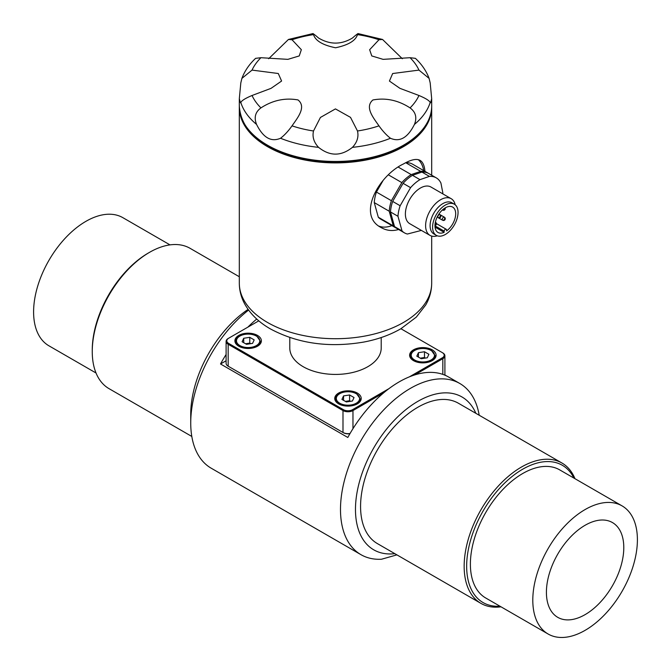 <?xml version="1.0" encoding="UTF-8"?>
<svg xmlns="http://www.w3.org/2000/svg" width="671" height="671" viewBox="0 0 671 671"><rect width="100%" height="100%" fill="white"/><g stroke="black" fill="none" stroke-linecap="round" stroke-linejoin="round"><path stroke-width="1.01" d="M241.887 78.406L240.814 82.902L239.312 98.721L240.444 102.78L240.814 102.47C241.635 100.616 245.376 98.293 252.036 95.492L271.059 88.346L281.594 81.032L278.289 73.508L252.036 70.103L241.887 78.406C244.697 70.941 249.268 64.257 255.609 58.343L260.935 57.706L287.884 59.358L299.241 55.928L301.346 49.688L292.028 39.748L288.455 39.463L268.668 58.721M402.332 58.721L382.545 39.463L378.972 39.748L369.646 49.721L371.768 55.936L383.116 59.358L410.065 57.706L415.391 58.343C421.732 64.257 426.303 70.941 429.113 78.406L418.964 70.103L392.661 73.533L389.423 81.057L399.941 88.346L418.964 95.492C425.607 98.285 429.348 100.608 430.186 102.47L430.556 102.78L431.688 98.721L430.186 82.902L429.113 78.406M378.972 39.748A86.307 49.83 180 0 0 357.492 34.615C358.842 32.778 357.165 33.919 352.443 38.021C341.195 44.789 329.897 44.789 318.557 38.021C313.843 33.919 312.158 32.787 313.508 34.615C315.437 40.78 322.785 45.158 335.559 47.767C348.299 45.1 355.605 40.721 357.492 34.615L357.945 33.55L382.545 39.463M248.589 310.069A98.838 57.06 120 0 0 190.732 422.965L190.732 414.317A88.245 50.946 -60 0 1 248.094 309.381M383.619 392.879L352.971 410.568A7.062 4.076 180 0 1 342.99 410.568L228.174 344.282A7.062 4.076 180 0 1 226.102 341.396L226.102 363.305A7.062 4.076 0 0 0 228.174 366.19L343.485 432.761A6.358 3.665 0 0 0 349.968 433.651M258.796 320.839L228.668 338.226A6.358 3.665 0 0 0 228.668 343.418L228.174 344.282L228.174 366.19L228.668 366.475A6.358 3.665 180 0 1 228.66 366.467M226.102 360.755L220.516 363.976A98.838 57.06 -60 0 1 226.102 354.506M396.913 554.867L381.514 559.237A98.838 57.06 -60 0 1 360.964 554.674A98.838 57.06 -60 0 1 340.491 509.423A98.838 57.06 -60 0 1 383.636 409.964A98.838 57.06 -60 0 1 459.794 383.485L448.563 377.001A98.838 57.06 120 0 0 347.813 437.467L220.516 363.976M444.898 374.972L446.567 375.936M637.4 539.752A73.969 42.709 120 0 0 622.084 505.892A73.969 42.709 120 0 0 548.115 548.601A73.969 42.709 120 0 0 548.115 634.011A73.969 42.709 120 0 0 605.116 614.191A73.969 42.709 120 0 0 637.4 539.752M546.412 592.292A54.712 31.587 -60 0 1 570.291 537.228A54.712 31.587 -60 0 1 612.455 522.566A54.712 31.587 -60 0 1 612.455 585.749A54.712 31.587 -60 0 1 557.744 617.337A54.712 31.587 -60 0 1 546.412 592.292M190.732 422.965A98.838 57.06 120 0 0 211.206 468.207L360.964 554.674M459.794 383.485A98.838 57.06 -60 0 1 479.195 415.24M247.867 327.146A98.838 57.06 -60 0 1 256.733 319.035M501.011 606.81A81.032 46.785 -60 0 1 480.939 603.38A81.032 46.785 -60 0 1 464.156 566.282A81.032 46.785 -60 0 1 499.526 484.739A81.032 46.785 -60 0 1 561.962 463.032A81.032 46.785 -60 0 1 574.972 478.691M573.923 478.087A79.262 45.762 120 0 0 511.076 477.324A79.262 45.762 120 0 0 466.655 566.282A79.262 45.762 120 0 0 499.954 606.207M475.856 413.319A88.245 50.946 120 0 0 406.14 409.402A88.245 50.946 120 0 0 355.471 509.423A88.245 50.946 120 0 0 394.833 553.667M239.312 276.746L190.061 248.312A81.032 46.785 120 0 0 149.549 252.33A81.032 46.785 120 0 0 92.254 351.57A81.032 46.785 120 0 0 109.037 388.66L191.805 436.452M92.254 351.57L92.254 350.128A79.262 45.762 -60 0 1 148.299 253.051L149.549 252.33M622.084 505.892L559.681 469.868A73.969 42.709 120 0 0 485.712 512.569A73.969 42.709 120 0 0 485.712 597.987L548.115 634.011M228.668 366.475L342.99 432.476A7.062 4.076 0 0 0 350.061 433.483M409.352 376.867L442.332 357.828A6.358 3.665 0 0 0 442.332 352.644L442.826 352.929A7.062 4.076 180 0 1 444.898 355.806A7.062 4.076 180 0 1 442.826 358.691L414.678 374.946M413.504 349.826A13.235 7.641 0 0 0 409.62 355.236A13.235 7.641 0 0 0 422.856 362.877A13.235 7.641 0 0 0 436.1 355.236A13.235 7.641 0 0 0 427.922 348.174A13.235 7.641 0 0 0 413.504 349.826M238.784 335.416A13.235 7.641 0 0 0 234.9 340.826A13.235 7.641 0 0 0 248.144 348.467A13.235 7.641 0 0 0 261.38 340.826A13.235 7.641 0 0 0 253.202 333.764A13.235 7.641 0 0 0 238.784 335.416M442.332 352.644A6.358 3.665 0 0 0 442.332 352.636L400.914 328.731M228.668 343.418L343.485 409.704A6.358 3.665 0 0 0 352.476 409.704L388.945 388.652M226.102 341.396A7.062 4.076 180 0 1 228.174 338.519L228.668 338.226M342.99 432.476L343.485 432.761L342.99 432.476L342.99 410.568L343.485 409.704M338.62 393.063A13.235 7.641 0 0 0 334.745 398.465A13.235 7.641 0 0 0 347.981 406.106A13.235 7.641 0 0 0 361.216 398.465A13.235 7.641 0 0 0 353.047 391.403A13.235 7.641 0 0 0 338.62 393.063M289.788 337.538L289.788 348.031A45.712 26.395 0 0 0 303.175 366.693A45.712 26.395 0 0 0 352.996 372.413A45.712 26.395 0 0 0 381.212 348.031L381.212 337.538M379.073 226.177A38.826 22.42 120 0 0 391.931 225.632M423.695 170.602A38.826 22.42 120 0 0 418.285 159.664M396.376 228.174A31.772 18.343 -60 0 1 395.747 227.83L380.767 219.182A31.772 18.343 -60 0 1 378.31 217.236L374.259 202.592A31.772 18.343 -60 0 1 376.431 192.057L382.805 181.002M395.747 227.83A31.772 18.343 -60 0 1 393.281 225.875L389.23 211.239A31.772 18.343 -60 0 1 391.403 200.696L401.845 182.613A31.772 18.343 -60 0 1 411.248 174.603L420.683 171.348L405.729 162.718A31.772 18.343 -60 0 1 412.539 164.16L427.511 172.808A31.772 18.343 -60 0 1 428.123 173.185M256.565 124.42C263.158 137.706 271.143 142.319 280.528 138.26C284.445 135.274 288.278 131.139 292.028 125.854C297.739 117.635 306.597 106.915 298.016 99.929C285.032 97.614 272.669 100.273 260.935 107.897C255.274 112.065 253.823 117.568 256.565 124.42A96.188 55.534 180 0 1 240.814 102.47M390.472 138.26C399.799 142.353 407.792 137.74 414.435 124.42C417.186 117.584 415.726 112.082 410.065 107.897C398.205 100.214 385.817 97.572 372.9 99.971C364.462 107.083 373.302 117.66 378.972 125.854C382.713 131.122 386.546 135.257 390.472 138.26A96.188 55.534 180 0 1 352.443 147.352C357.157 142.302 358.842 136.85 357.492 130.988L350.514 117.375L335.441 108.903L320.428 117.45L313.508 130.988C312.158 136.834 313.835 142.286 318.557 147.352C329.805 156.368 341.103 156.368 352.443 147.352M239.321 106.655A96.188 55.534 0 0 0 239.312 107.368A96.188 55.534 0 0 0 267.486 146.639A96.188 55.534 0 0 0 372.313 158.675A96.188 55.534 0 0 0 431.688 107.368A96.188 55.534 0 0 0 431.679 106.655M398.633 229.499C392.409 231.302 386.622 230.681 381.271 227.628C356.452 215.299 378.738 175.492 403.514 163.934C410.971 159.606 416.498 158.423 420.096 160.377C422.822 161.979 424.441 165.628 424.953 171.331M410.065 57.706A86.307 49.83 180 0 1 418.964 70.103M288.455 39.463L313.055 33.55L313.508 34.615A86.307 49.83 180 0 0 292.028 39.748M378.972 125.854A86.307 49.83 180 0 1 357.492 130.988M260.935 107.897A86.307 49.83 180 0 1 252.036 95.492M444.118 232.351A14.653 8.455 -60 0 1 437.995 232.46A14.653 8.455 -60 0 1 437.995 215.542A14.653 8.455 -60 0 1 452.648 207.087A14.653 8.455 -60 0 1 455.114 218.025A14.653 8.455 -60 0 1 446.576 230.925L446.576 230.061A1.761 1.015 120 0 0 446.207 229.256A1.761 1.015 120 0 0 444.999 229.583A1.761 1.015 120 0 0 444.118 231.118L444.118 232.351L435.034 227.108M391.403 200.696L376.431 192.057M389.23 211.239L374.259 202.592M393.281 225.875L378.31 217.236M420.683 171.348A31.772 18.343 -60 0 1 427.511 172.808M397.97 216.28A31.772 18.343 -60 0 1 400.142 205.745L392.652 201.417A31.772 18.343 -60 0 0 390.48 211.961L394.531 226.597L402.021 230.925L397.97 216.28L390.48 211.961M421.38 230.405L407.398 234.028A31.772 18.343 -60 0 1 404.479 232.871L396.989 228.551A31.772 18.343 -60 0 1 394.531 226.597M404.479 232.871A31.772 18.343 -60 0 1 402.021 230.925M400.142 205.745L410.585 187.654A31.772 18.343 -60 0 1 419.987 179.643L429.415 176.398A31.772 18.343 -60 0 1 436.251 177.849A31.772 18.343 -60 0 1 440.922 183.04L442.826 192.829A31.772 18.343 -60 0 1 442.793 193.852M429.415 176.398L421.925 172.07A31.772 18.343 -60 0 1 428.761 173.529L436.251 177.849M401.845 182.613L388.685 175.014M411.248 174.603L398.415 167.188M410.585 187.654L403.095 183.334L392.652 201.417M403.095 183.334A31.772 18.343 -60 0 1 412.497 175.324L421.925 172.07M419.987 179.643L412.497 175.324M437.282 235.806A21.178 12.229 -60 0 1 429.994 235.378L409.771 223.703A21.178 12.229 -60 0 1 409.771 199.245A21.178 12.229 -60 0 1 430.95 187.016L451.172 198.691A21.178 12.229 -60 0 1 455.19 204.789M429.994 235.378A21.178 12.229 -60 0 1 429.994 210.92A21.178 12.229 -60 0 1 451.172 198.691M436.326 235.362L433.827 233.919A18 10.392 -60 0 1 433.827 213.135A18 10.392 -60 0 1 451.826 202.743L454.326 204.185A18 10.392 -60 0 1 454.326 224.97A18 10.392 -60 0 1 436.326 235.362A18 10.392 -60 0 1 436.326 214.577A18 10.392 -60 0 1 454.326 204.185M444.118 231.118L434.967 225.833M350.17 401.367A5.418 3.129 0 0 0 346.58 401.208A5.418 3.129 0 0 0 345.49 401.451M343.552 395.907L349.599 394.976L354.028 397.526L352.409 401.023L346.362 401.954L341.933 399.404L343.552 395.907L343.552 400.335M345.38 401.392L349.599 400.738L349.599 394.976M350.572 401.3L349.599 400.738M250.325 343.728A5.418 3.129 0 0 0 246.735 343.569A5.418 3.129 0 0 0 245.645 343.812M243.716 338.268L249.763 337.337L254.183 339.887L252.564 343.376L246.517 344.315L242.097 341.757L243.716 338.268L243.716 342.696M245.544 343.753L249.763 343.099L249.763 337.337M250.736 343.661L249.763 343.099M425.045 358.138A5.418 3.129 0 0 0 421.455 357.978A5.418 3.129 0 0 0 420.365 358.222M418.436 352.678L424.483 351.747L428.903 354.296L427.284 357.786L421.237 358.725L416.817 356.167L418.436 352.678L418.436 357.106M420.264 358.163L424.483 357.509L424.483 351.747M425.456 358.071L424.483 357.509M561.962 463.032L458.385 403.229A81.032 46.785 120 0 0 377.354 450.006A81.032 46.785 120 0 0 377.354 543.577L480.939 603.38M169.989 244.881L122.885 217.681A73.969 42.709 120 0 0 48.916 260.39A73.969 42.709 120 0 0 48.916 345.8L96.028 373.001M352.476 409.704L352.971 410.568L352.971 428.677M442.332 357.828L442.826 358.691L442.826 374.376M239.312 105.926A96.188 55.534 0 0 0 335.5 161.459A96.188 55.534 0 0 0 431.688 105.926C432.577 134.678 392.174 159.95 344.416 161.971C324.865 162.952 306.454 160.73 289.184 155.295C257.396 144.391 240.763 127.935 239.312 105.926L239.312 98.721M430.186 102.47A96.188 55.534 180 0 1 414.435 124.42M318.557 147.352A96.188 55.534 180 0 1 280.528 138.26M267.486 322.449A96.188 55.534 0 0 0 372.313 334.485A96.188 55.534 0 0 0 431.688 283.179C431.629 290.862 429.65 298.125 425.733 304.961L416.305 317.115L400.906 328.731C390.136 334.938 377.823 339.375 363.967 342.025C329.125 347.997 297.941 343.627 270.405 328.916C259.266 322.55 250.87 314.54 245.217 304.869C241.334 298.058 239.371 290.828 239.312 283.179A96.188 55.534 0 0 0 267.486 322.449M418.964 95.492A86.307 49.83 180 0 1 410.065 107.897M313.508 130.988A86.307 49.83 180 0 1 292.028 125.854M252.036 70.103A86.307 49.83 180 0 1 260.935 57.706M439.966 214.645A1.761 1.015 -60 0 1 439.966 216.683A1.761 1.015 -60 0 1 438.205 217.698A1.761 1.015 -60 0 1 438.205 215.659A1.761 1.015 -60 0 1 439.966 214.645L444.378 217.186A1.761 1.015 -60 0 1 444.378 219.224A1.761 1.015 -60 0 1 442.617 220.247A1.761 1.015 -60 0 1 442.617 218.209A1.761 1.015 -60 0 1 444.378 217.186L444.378 217.186A1.761 1.761 0 0 1 445.024 219.602A1.761 1.761 0 0 1 442.617 220.247L438.205 217.698A1.761 1.761 0 0 0 440.612 217.052A1.761 1.761 0 0 0 439.966 214.645L438.935 214.049M435.37 222.218A1.761 1.015 -60 0 1 435.554 222.286A1.761 1.015 -60 0 1 435.554 224.324A1.761 1.015 -60 0 1 434.984 225.028M434.967 225.548A1.761 1.761 0 0 0 435.554 222.286L435.378 222.185M444.705 208.195A1.761 1.015 -60 0 1 444.378 209.033A1.761 1.015 -60 0 1 442.617 210.057A1.761 1.015 -60 0 1 442.457 209.931L442.617 210.057A1.761 1.761 0 0 0 445.15 207.909M356.217 393.709A11.65 6.727 0 0 0 336.725 396.729A11.65 6.727 0 0 0 350.992 404.965A11.65 6.727 0 0 0 356.217 393.709M342 405.284A12.355 7.129 180 0 1 335.626 399.044C334.988 392.728 349.39 389.096 356.569 393.676L360.335 399.044A12.355 7.129 180 0 1 353.961 405.284M256.372 336.07A11.65 6.727 0 0 0 236.888 339.081A11.65 6.727 0 0 0 251.155 347.318A11.65 6.727 0 0 0 256.372 336.07M242.164 347.645A12.355 7.129 180 0 1 235.789 341.396C235.152 335.089 249.545 331.449 256.733 336.028L260.491 341.396A12.355 7.129 180 0 1 254.124 347.645M431.092 350.48A11.65 6.727 0 0 0 411.608 353.491A11.65 6.727 0 0 0 425.875 361.728A11.65 6.727 0 0 0 431.092 350.48M416.876 362.055A12.355 7.129 180 0 1 410.509 355.806C409.864 349.499 424.265 345.867 431.453 350.447L435.211 355.806A12.355 7.129 180 0 1 428.836 362.055M444.898 355.806L444.898 375.173M431.688 98.721L431.688 105.926M239.312 107.368L239.312 283.179M431.688 107.368L431.688 175.215M431.688 236.083L431.688 283.179M435.907 223.309L446.207 229.256M335.626 399.044L335.626 401.208M360.335 399.044L360.335 401.208M235.789 341.396L235.789 343.569M260.491 341.396L260.491 343.569M410.509 355.806L410.509 357.978M435.211 355.806L435.211 357.978"/></g></svg>
